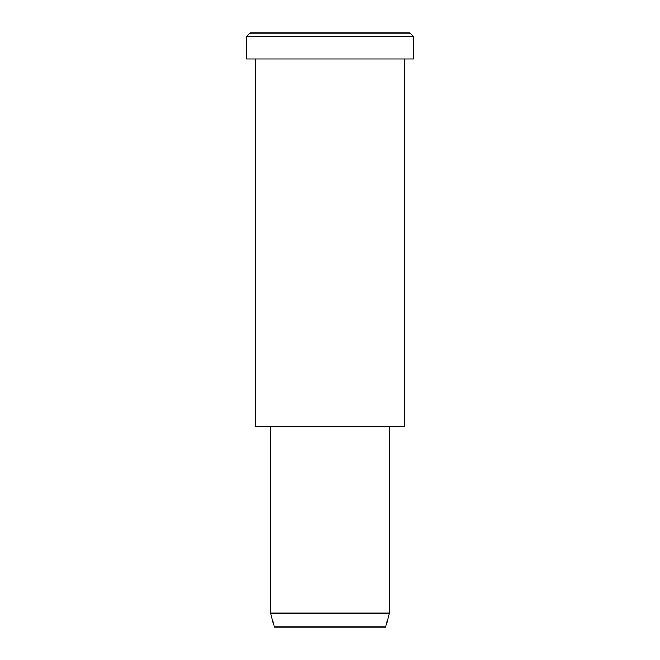 <?xml version="1.0" encoding="UTF-8"?>
<svg xmlns="http://www.w3.org/2000/svg" width="660" height="660" viewBox="0 0 660 660"><rect width="100%" height="100%" fill="white"/><g stroke="black" fill="none" stroke-linecap="round" stroke-linejoin="round"><path stroke-width="0.99" d="M413.531 58.987L246.469 58.987L413.531 58.987L413.531 36.712L409.819 33L250.181 33L409.819 33L413.531 36.712L246.469 36.712L413.531 36.712L246.469 36.712L413.531 36.712L413.531 58.987L288.238 58.987M389.4 613.148L385.688 627L274.312 627L385.688 627L389.4 613.148L270.6 613.148L389.4 613.148L270.6 613.148L389.4 613.148L389.4 426.525L389.4 613.148M385.688 627L302.156 627M404.25 426.525L255.75 426.525L404.25 426.525L404.25 58.987L255.75 58.987L404.25 58.987L404.25 426.525L292.875 426.525M290.087 33L409.819 33M250.181 33L246.469 36.712L246.469 58.987M274.312 627L270.6 613.148L270.6 426.525M255.75 58.987L255.75 426.525"/></g></svg>
